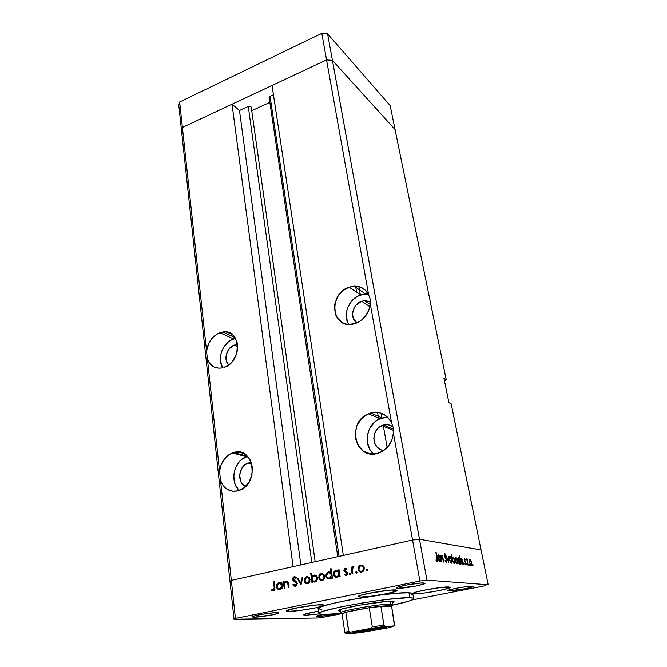<?xml version="1.0" encoding="UTF-8"?>
<svg xmlns="http://www.w3.org/2000/svg" width="667" height="667" viewBox="0 0 667 667"><rect width="100%" height="100%" fill="white"/><g stroke="black" fill="none" stroke-linecap="round" stroke-linejoin="round"><path stroke-width="1" d="M368.217 293.997L360.564 294.864L349.074 287.143L342.63 290.862L337.644 296.723L334.851 303.86L334.425 307.579L335.576 314.632L337.127 317.709L341.896 322.344L344.939 323.737L348.282 324.412L355.311 323.545L352.418 324.254C331.149 328.481 328.356 293.397 349.074 287.143L354.027 286.135C360.697 285.985 365.566 288.878 368.626 294.814L326.555 59.913L272.028 85.468L343.33 555.444L412.548 540.02L343.33 555.444L272.028 85.468L326.555 59.913L182.399 127.464L181.541 130.815L229.982 581.449L231.332 580.407L220.552 480.599L223.32 485.793L227.455 489.478L232.541 491.237L238.011 490.854C229.782 492.388 223.962 488.969 220.552 480.599L207.445 359.305L210.038 363.865L213.932 366.942L218.726 368.184L222.178 367.917C215.158 368.926 210.247 366.058 207.445 359.305L182.399 127.464L181.541 130.815L182.399 127.464L179.648 101.976L321.794 33.35L179.648 101.976L182.399 127.464L232.033 104.202L293.08 566.642L231.332 580.407L229.982 581.449L178.814 105.428L179.648 101.976L178.814 105.428L181.541 130.815L182.399 127.464L326.555 59.913L332.424 60.355L395.056 129.548L390.153 105.578L446.215 379.598L444.505 381.057L446.215 379.598L395.056 129.548L332.424 60.355L395.056 129.548L332.424 60.355L327.597 33.842L390.153 105.578L327.597 33.842L419.501 539.278L481.057 549.942L451.184 403.877L481.057 549.942L419.501 539.278L481.057 549.942L419.501 539.278L332.424 60.355L326.555 59.913L332.424 60.355L326.555 59.913L321.794 33.35L327.597 33.842L321.794 33.35L368.626 294.814L365.291 290.137L360.555 287.135L354.944 286.11L349.074 287.143L360.564 294.864C348.891 298.508 342.329 314.899 348.758 324.445M234.334 345.056L237.644 346.532L234.334 345.056L237.502 344.556L234.334 345.056C226.663 347.324 223.053 359.922 228.656 364.949L226.396 361.147L226.221 354.727L229.198 348.699L234.334 345.056M361.689 301.259L369.851 306.645L361.689 301.259L355.945 305.236L353.468 309.371L352.535 313.982L353.293 318.384L356.887 322.936C349.266 318.367 352.493 303.985 361.689 301.259L364.549 300.667L370.418 302.109L366.041 300.675L361.689 301.259M383.433 425.046L393.497 429.214L383.433 425.046L388.077 424.737L393.105 426.913C390.212 424.746 386.993 424.12 383.433 425.046L381.824 425.629C370.41 430.015 371.853 449.808 383.792 450.492L380.949 449.783L377.122 447.173L374.612 443.121L373.778 438.244L374.737 433.275L377.339 428.948L379.148 427.239L383.433 425.046M248.458 462.981L251.709 463.798L248.458 462.981L244.672 464.974L241.679 468.451L239.603 475.271L240.979 481.983L243.638 485.251L245.589 486.426C236.827 483.166 238.269 466.425 247.49 463.307L251.342 462.648L248.458 462.981M247.54 456.286L246.373 456.678C233.917 460.814 229.356 482.008 239.236 490.47L235.918 486.043L234.617 482.783L233.792 475.521L234.3 471.794L235.393 468.192L239.178 461.864L241.721 459.388L247.54 456.286M233.633 452.543L247.457 456.195L233.633 452.543L230.99 453.568L228.481 455.077L224.137 459.38L221.052 464.982L219.543 471.294C220.827 462.373 225.087 456.27 232.324 452.976L233.633 452.543C252.793 445.773 259.988 481.741 240.662 489.878L238.011 490.854L244.189 487.669L249.091 481.991L251.951 474.704L252.326 466.95L250.175 459.947L245.848 454.769L240.037 452.184L233.633 452.543M222.378 367.058L220.494 360.947L220.902 354.102L221.953 350.725L223.528 347.532L227.972 342.213L230.69 340.287L235.543 338.402L233.6 338.936L219.918 332.716L222.878 331.999C241.112 328.447 242.379 362.173 223.895 367.45L229.731 364.107L232.258 361.564L236.026 355.236L237.118 351.709L237.51 344.597L236.793 341.296L233.7 335.851L231.449 333.909L225.971 331.941L222.961 331.983L217.417 333.842L212.856 337.352L209.28 342.204L206.537 350.867C207.954 341.971 212.414 335.926 219.918 332.716L233.6 338.936C222.886 342.229 216.675 358.746 222.795 367.775M387.702 417.292L382.191 417.959L370.644 412.998C379.982 410.939 386.96 414.265 391.587 422.97L370.235 303.752L370.235 299.266L368.626 294.814L370.235 299.266L370.235 303.752C369.034 313.39 364.057 319.985 355.311 323.545L360.939 320.594L365.633 315.95L368.851 310.122L370.235 303.752L391.587 422.97L387.977 417.575L385.593 415.499L379.973 412.84L373.762 412.389L367.083 414.432L360.914 419.318L356.737 426.255L355.161 434.225L355.453 438.236L358.121 445.556L363.24 451.025L370.068 453.802L377.572 453.418C354.819 460.372 346.498 421.903 368.459 413.782L370.644 412.998L382.191 417.959L380.048 418.709C366.483 423.803 362.523 445.281 373.703 454.027M251.226 107.079L315.166 561.722L251.226 107.129M321.302 574.145L318.826 574.029L321.302 574.145L322.436 573.628L321.227 573.545L322.461 573.553L324.32 575.154L324.671 577.78L323.803 579.581L321.027 580.507L319.151 578.964L318.926 575.721L321.227 573.545L319.193 575.129L320.06 575.187L319.193 575.129L318.743 577.672C319.21 579.765 320.368 580.707 322.211 580.498L323.453 579.923L324.704 576.396L323.57 574.179L321.227 573.545L322.611 573.603L320.902 574.512L321.269 574.17L320.052 574.087M356.612 292.213L355.761 287.31M377.555 412.389L378.756 419.318L377.555 412.389M412.548 540.02L419.501 539.278L426.938 580.173L488.186 584.776L481.057 549.942L488.186 584.776L426.938 580.173L419.893 581.032L412.548 540.02L419.501 539.278L412.548 540.02L231.332 580.407L293.08 566.642L232.033 104.202L239.47 110.497L248.257 106.42L250.925 106.57L248.257 106.42L311.797 562.473L248.257 106.42L239.47 110.497L300.834 564.916L239.47 110.497L232.033 104.202L182.399 127.464L235.443 618.442L419.893 581.032L235.443 618.442L234.042 619.251L229.982 581.449L234.042 619.251L317.525 618.017L234.042 619.251L235.443 618.442L231.332 580.407L229.982 581.449L231.332 580.407L412.548 540.02L419.893 581.032L426.938 580.173L419.501 539.278L412.548 540.02L393.363 432.908L412.548 540.02M320.619 574.12L321.152 574.137L320.619 574.12M251.734 110.714L269.843 102.368L251.734 110.714M270.127 98.382L269.193 97.757M269.126 97.54L269.651 96.557L273.437 94.756L270.043 96.323L269.118 97.54L337.777 556.687M377.572 453.418L383.567 450.642L388.544 445.923L391.938 439.778L393.363 432.908C392.613 441.229 388.811 447.474 381.966 451.634L377.572 453.418M443.922 378.222L446.215 379.598L443.922 378.222L448.899 402.635L443.922 378.222M451.184 403.877L448.899 402.635L451.184 403.877M391.587 422.97L393.313 427.872L393.363 432.908L393.313 427.872L391.587 422.97M339.069 556.395L270.043 96.323L339.069 556.395M323.312 579.748L322.094 579.673L323.828 578.106L323.795 575.796L322.845 574.654L321.336 574.37C322.745 574.237 323.628 574.962 323.995 576.555L324.729 576.605L323.995 576.555L323.028 579.231L322.094 579.673L323.745 579.606M385.826 417.317L378.698 419.343L375.488 421.419L370.327 427.289L368.584 430.865L367.067 438.644L367.367 442.554L370.01 449.708L372.278 452.668M347.399 321.702L346.231 314.791L346.648 311.155L347.699 307.57L351.576 301.109L357.279 296.356L363.974 294.039L367.392 293.914M391.679 601.351L394.13 601.851L392.479 602.901L394.122 601.817L393.43 601.492L385.234 601.642L359.154 605.227L341.988 608.996L338.653 610.355L338.586 610.805L340.378 611.139L338.486 610.664C336.31 608.704 381.115 600.825 391.679 601.351M321.894 609.63L318.201 608.679L321.727 606.561L332.299 603.552L348.457 600.125L381.832 594.856L398.149 593.163L408.979 592.796C391.812 591.462 314.065 605.177 318.201 608.704L318.893 613.615L322.603 614.482L316.316 616.275L317.775 616.483L317.659 615.633L324.546 614.499C320.944 614.524 319.059 614.24 318.893 613.64C314.782 610.355 392.696 596.69 409.855 597.79L408.979 592.796L412.548 593.397L412.64 594.18L410.93 595.214M313.04 575.538L313.156 576.413L313.04 575.538M288.978 611.364L288.769 609.738L288.978 611.364L286.56 611.114L286.985 610.397L299.391 607.354L317.317 604.927L324.387 605.127C325.438 606.628 297.724 611.497 288.978 611.364L286.376 610.939C285.026 609.48 313.907 604.427 322.111 604.702L324.287 605.002L323.587 605.753L314.557 608.104L300.375 610.405L288.978 611.364M360.063 597.082L359.83 595.581L360.063 597.082L358.221 596.348L360.714 595.281L372.895 592.521L391.12 590.07L397.307 590.37C398.474 592.046 368.101 597.499 360.063 597.082L358.054 596.64C356.537 595.014 388.186 589.345 395.614 589.936L397.307 590.353L396.006 591.254L385.851 593.847L371.127 596.231L360.063 597.082M414.741 593.738L414.541 592.588L414.741 593.738L413.673 593.622L413.615 593.013L416.341 591.996L428.256 589.37L442.313 587.335L450.2 587.319C451.326 588.828 421.494 594.205 414.741 593.738L413.29 593.388C411.831 591.937 442.813 586.36 448.991 586.985L450.2 587.394L448.591 588.261L438.494 590.729L424.612 592.98L414.741 593.738M305.836 615.232L305.653 613.89L305.836 615.232L303.635 614.766L305.486 613.94L318.551 611.18C309.163 612.798 304.177 614.032 303.585 614.899L305.836 615.232L319.093 613.915L305.836 615.232M448.516 590.92L447.999 590.395L450.033 589.686L458.362 587.885L467.909 586.501L473.061 586.468C473.878 587.477 452.793 591.279 448.516 590.92L447.69 590.704C446.707 589.728 468.342 585.818 472.336 586.26L473.045 586.551L471.827 587.143L464.691 588.861L448.516 590.92M253.994 617.233L253.86 616.025L253.994 617.233L251.901 616.892L253.051 616.275L260.614 614.54L273.328 612.806L278.814 612.915C279.556 613.94 260.472 617.25 253.994 617.233L251.901 616.933C251.017 615.924 270.677 612.531 276.897 612.614L278.673 612.781L278.414 613.273L272.361 614.882L253.994 617.233M397.532 588.311L397.357 587.277L397.532 588.311L396.506 587.694L398.532 586.877L407.645 584.809L420.785 583.05L425.004 583.3C425.921 584.584 402.985 588.753 397.532 588.311L396.298 587.986C395.181 586.735 418.809 582.449 423.92 582.991L425.004 583.333L423.895 584.025L416.208 585.993L397.532 588.311M336.768 613.757C329.606 615.282 323.27 616.191 317.775 616.483L316.366 616.175L317.675 615.624L317.775 616.483L320.727 616.3L336.777 613.757M441.971 561.914L440.42 555.236L440.937 556.47L441.346 555.328L442.121 555.694L442.938 557.912L443.463 562.098L442.371 556.92L441.696 556.086L441.254 556.637L441.971 561.914L441.221 557.737L441.696 556.086L442.554 557.479L443.463 562.098L443.105 558.754L441.804 555.369L440.937 556.47L440.42 555.236L441.971 561.914M446.84 560.372L446.481 562.698L445.056 560.597L445.239 560.18L446.223 561.772L446.607 560.705L444.422 555.97L444.48 553.268L445.756 554.894L445.606 555.411L444.681 554.177L444.514 555.236L446.84 560.372L444.514 555.236L444.764 554.169L445.606 555.411L445.756 554.894L444.622 553.26L444.239 555.236L446.557 560.322L446.223 561.772L445.239 560.18L445.056 560.597L446.398 562.69L446.84 560.372M448.674 562.748L446.331 556.07L448.307 560.972L448.466 556.37L448.674 562.748L448.466 556.37L448.307 560.972L446.331 556.07L448.674 562.748M449.533 559.696L449.633 556.687L450.308 556.586L451.117 557.67L451.976 560.664L451.751 563.023L450.85 562.915L449.533 559.696L451.342 563.198C452.026 563.106 452.193 562.048 451.867 560.013L450.058 556.486L449.4 557.437L449.533 559.696M455.228 560.455L455.311 557.487L455.961 557.387L456.753 558.454L457.595 561.406L457.395 563.732L456.011 562.856L455.228 560.455L457.003 563.907C457.654 563.815 457.82 562.765 457.495 560.764L455.719 557.287L455.086 558.229L455.228 560.455M462.339 559.463L463.607 564.615L463.131 563.498L462.731 564.549L462.031 564.299L460.58 559.371L461.231 558.071L462.339 559.463L461.231 558.071C460.589 558.154 460.43 559.179 460.747 561.164L462.248 564.49L463.131 563.498L463.607 564.615L462.339 559.463M473.003 565.899L472.678 564.507L473.003 565.899M469.51 562.364L469.551 559.496L470.152 559.396L470.902 560.422L471.719 563.256L471.561 565.508L470.752 565.408L469.51 562.364L471.202 565.674C471.802 565.583 471.944 564.574 471.611 562.64L469.927 559.305L469.36 560.213L469.51 562.364M469.41 565.449L469.084 564.049L469.41 565.449M468.109 565.182L466.625 558.946L467.058 559.888L467.217 559.004L467.625 559.188L467.292 560.739L468.109 565.182L467.317 560.972L467.625 559.188L467.058 559.888L466.625 558.946L468.109 565.182M467.133 565.166L466.808 563.748L467.133 565.166M464.299 560.097L464.399 558.546L465.216 559.496L465.141 560.005L464.607 559.313L464.524 559.947L465.941 563.006L465.799 564.991L464.974 564.065L465.032 563.507L465.699 564.174L465.766 563.365L464.299 560.097L465.741 563.265L465.574 564.224L465.032 563.507L464.974 564.065L465.741 564.991L465.991 563.265L464.549 560.105L464.657 559.305L465.141 560.005L465.216 559.496L464.374 558.562L464.299 560.097M459.58 559.129L459.104 555.403L460.839 564.274L460.363 563.14L459.955 564.199L459.238 563.948L458.087 561.439L457.795 558.738L458.446 557.679L459.58 559.129L458.446 557.679C457.795 557.754 457.629 558.796 457.946 560.789L459.463 564.14L460.363 563.14L460.839 564.274L459.104 555.403L459.58 559.129M453.085 562.139L451.567 554.285L452.293 558.046L453.193 556.987L454.527 559.413L454.636 563.373L453.96 563.448L453.085 562.139L454.235 563.557C454.902 563.465 455.077 562.406 454.761 560.388L453.218 557.003L452.293 558.046L451.292 554.244L453.085 562.139M439.695 556.328L441.012 561.797L440.503 560.605L440.028 561.714L439.236 561.439L438.194 559.463L437.71 556.211L438.469 554.844L439.695 556.328L438.469 554.844C437.744 554.919 437.544 556.011 437.852 558.104L439.461 561.631L440.503 560.605L441.012 561.797L439.695 556.328M436.918 560.588L436.093 552.218L437.552 560.58L437.077 561.531L436.076 560.372L436.118 559.68L436.918 560.588L436.118 559.68L436.076 560.372L437.077 561.531C437.627 561.297 437.685 560.255 437.252 558.412L435.793 552.176L436.935 558.279L436.918 560.588L436.276 560.722L436.918 560.588M284.884 588.327L284.2 588.469L283.358 581.857L284.034 581.707L284.192 582.9L284.984 581.732L286.71 581.099L288.436 582.866L289.086 587.427L288.402 587.577L287.619 582.7L286.118 581.974L284.476 583.942L284.884 588.327L284.459 584.134L285.434 582.283L286.118 581.974L287.719 582.966L288.402 587.577L289.086 587.427L288.644 584.042C288.536 582.074 287.702 581.099 286.135 581.14L284.192 582.9L284.034 581.707L283.358 581.857L284.2 588.469L284.884 588.327M297.249 583.392L296.815 585.301L295.589 586.276L293.889 586.06L292.78 584.842L293.372 584.242L295.389 585.359L296.565 583.858L296.048 582.574L292.771 579.998L292.588 578.431L293.472 577.072L295.114 576.822L296.415 577.864L295.865 578.556L294.005 577.78L293.238 579.106L296.415 581.816L297.249 583.392L293.238 579.106L294.214 577.714L295.865 578.556L296.415 577.864L294.164 576.772L293.43 577.105L292.563 579.289L293.172 580.582L296.557 583.533L295.256 585.393L293.372 584.242L292.78 584.842L295.381 586.326L296.248 585.934L297.249 583.392M301.009 584.892L297.449 578.806L298.199 578.648L300.717 583.091L301.934 577.839L302.685 577.672L301.009 584.892L302.685 577.672L301.934 577.839L300.717 583.091L298.199 578.648L297.449 578.806L301.009 584.892M304.235 580.79L304.544 578.547L306.103 576.88L307.912 576.705L309.738 578.289L309.88 581.557L308.212 583.425L305.419 583.058L304.235 580.79C304.686 582.866 305.82 583.8 307.637 583.6L308.829 583.058L310.113 579.523L309.004 577.322L306.695 576.688L305.569 577.197L304.686 578.256L305.553 578.306L304.686 578.256L304.235 580.79L304.961 580.832L304.235 580.79M338.569 571.202L338.386 569.952L339.103 569.793L340.112 576.563L339.395 576.722L339.22 575.546L337.685 577.122L335.809 577.339L333.875 575.779L333.408 573.778L334 571.819L335.418 570.535L337.385 570.393L338.569 571.202L336.001 570.343L334.776 570.927L333.45 574.479C333.942 576.58 335.134 577.539 337.018 577.347L339.22 575.546L339.395 576.722L340.112 576.563L339.103 569.793L338.386 569.952L339.136 570.018L338.386 569.952L338.569 571.202L339.32 571.26L338.569 571.202M367.117 570.944L366.291 570.152L367 569.36L367.567 570.61L367.117 570.944L367.675 570.01L366.867 569.376L366.308 570.302L367.442 570.402L367.592 569.743L367.442 570.402L366.308 570.302L367.117 570.944M358.087 569.226L358.529 566.633L360.305 565.099L362.523 565.266L364.132 567.25L364.082 569.977L362.039 572.003L359.38 571.544L358.087 569.226C358.604 571.352 359.821 572.303 361.739 572.086L363.115 571.411L364.282 567.9L363.073 565.649L360.622 565.016L359.321 565.649L358.529 566.633L359.413 566.717L358.529 566.633L358.087 569.226L358.863 569.301L358.087 569.226M356.486 573.203L355.686 572.569L356.378 571.627L357.012 572.128L356.845 572.995L357.045 572.278L356.245 571.644L355.686 572.569L356.845 572.661L356.978 572.036L356.845 572.661L355.686 572.569L356.486 573.203M352.868 573.853L352.134 574.004L351.092 567.208L351.817 567.05L351.968 568.042L353.585 566.608L353.627 567.517L352.818 567.725L352.309 568.926L352.868 573.853L352.284 569.201L353.919 566.708L352.685 566.892L351.968 568.042L351.817 567.05L351.092 567.208L352.134 574.004L352.868 573.853M350.017 574.579L349.225 573.945L349.917 573.011L350.542 573.512L350.375 574.37L350.575 573.662L349.783 573.028L349.225 573.945L350.392 574.037L350.508 573.428L350.392 574.037L349.225 573.945L350.017 574.579M343.88 570.477L344.806 568.467L346.757 569.018L346.356 569.701L345.081 569.259L344.589 570.11L347.332 572.553L347.399 574.179L346.39 575.321L344.23 574.862L344.614 574.129L346.265 574.437L346.765 573.278L343.88 570.477L346.765 573.278L346.348 574.37L344.614 574.129L344.23 574.862L346.807 575.062L347.482 573.086L347.048 572.094L344.606 570.285L344.939 569.343L346.356 569.701L346.757 569.018L345.856 568.442L344.48 568.668L343.88 570.477L344.672 570.535L343.88 570.477M331.007 572.895L330.423 568.876L331.132 568.726L332.516 578.181L331.807 578.331L331.632 577.163L330.107 578.739L328.247 578.948L326.33 577.397L325.871 575.404L326.463 573.445L327.872 572.169L329.84 572.053L331.007 572.895L328.456 571.978L327.255 572.544L325.913 576.096C326.396 578.189 327.572 579.148 329.448 578.956L331.632 577.163L331.807 578.331L332.516 578.181L331.132 568.726L330.423 568.876L331.166 568.943L330.423 568.876L331.007 572.895L331.757 572.945L331.007 572.895M312.498 581.165L312.673 582.408L311.973 582.558L310.672 573.178L311.372 573.028L311.914 576.93L312.806 575.721L314.649 575.029L316.308 575.654L317.384 577.255L317.492 579.315L316.408 581.291L314.666 582.083L313.031 581.657L312.498 581.165L314.999 582.033L316.2 581.466L317.534 577.93C317.058 575.846 315.9 574.904 314.057 575.096L311.914 576.93L311.372 573.028L310.672 573.178L311.973 582.558L312.673 582.408L312.498 581.165L313.732 581.24L312.498 581.165M281.282 583.558L281.124 582.341L281.799 582.191L282.641 588.803L281.958 588.944L281.816 587.802L280.348 589.336L278.581 589.528L276.78 587.994L276.371 586.043L276.963 584.134L278.322 582.891L280.182 582.758L281.282 583.558L278.873 582.708L277.839 583.166L276.405 586.727C276.83 588.778 277.939 589.72 279.715 589.545L281.816 587.802L281.958 588.944L282.641 588.803L281.799 582.191L281.124 582.341L281.824 582.374L281.124 582.341L281.282 583.558L281.983 583.592L281.282 583.558M273.47 590.045L274.32 588.811L273.478 581.507L274.154 581.366L274.929 589.636L273.545 590.979L271.611 590.32L271.919 589.545L273.47 590.045L271.919 589.545L271.611 590.32L274.237 590.67L274.912 587.435L274.154 581.366L273.478 581.507L274.22 587.494L274.921 587.519L274.22 587.494L273.47 590.045L274.746 590.087L273.47 590.045M485.309 585.726L411.856 600.025L485.309 585.726M342.254 613.565L323.237 617.267L342.254 613.565M317.525 618.017L323.237 617.267L317.525 618.017M309.488 582.333L308.287 582.458M413.682 598.624L412.815 593.722C412.706 593.213 411.431 592.905 408.979 592.796L409.855 597.79C412.298 597.874 413.573 598.149 413.682 598.624C413.232 600.117 405.928 602.351 391.771 605.336L408.379 601.267L411.781 600.058L413.682 598.658L412.69 598.066L407.762 597.774L387.143 599.441L363.49 602.776L340.579 606.978L324.462 610.922L320.86 612.189L318.893 613.615M341.804 613.24L324.546 614.499L341.804 613.24M360.122 566.091L361.764 565.132L360.622 565.016L362.089 565.074L360.122 566.091M361.439 572.136L359.796 570.835L361.439 572.136M361.531 571.26L361.606 571.244C360.138 571.411 359.213 570.685 358.821 569.076L359.78 566.333L360.755 565.858C362.223 565.716 363.148 566.45 363.548 568.067L362.656 570.719L361.606 571.244L363.198 571.202M362.131 565.924L363.782 566.483L361.964 565.949M363.548 568.067L364.315 568.134L363.548 568.067L362.323 566.133L360.522 565.916L358.979 567.492L358.946 569.593L360.213 571.094L361.831 571.185L363.165 570.118L363.548 568.067M351.851 567.275L351.092 567.208L351.851 567.275M352.543 568.101L351.968 568.042L352.543 568.101M353.443 567.475L353.802 567.033L353.443 567.475M353.802 566.667L353.243 566.616L353.802 566.667M346.098 575.413L344.23 574.862L345.573 574.612L346.098 575.413M346.448 574.637L347.057 574.679M347.515 573.337L346.765 573.278L347.515 573.337M347.407 572.745L346.465 572.678L347.407 572.745M346.215 572.078L347.332 572.553L345.464 572.169L346.64 572.261L344.314 571.461L345.481 571.552L345.198 571.077L346.023 571.978M339.97 575.596L339.22 575.546L339.97 575.596M336.843 577.372L335.243 576.155L336.426 577.205M334.209 574.537L333.45 574.479L334.209 574.537M335.609 571.352L337.194 570.443L336.001 570.343L337.427 570.402L335.609 571.352M339.895 575.071L339.611 575.571L339.895 575.071M336.96 576.513L336.935 576.505C335.484 576.655 334.567 575.929 334.167 574.337L335.168 571.636L336.135 571.169C337.594 570.994 338.511 571.719 338.894 573.345L337.936 576.013L336.918 576.513L338.336 576.53M337.644 576.638L337.185 576.58M337.377 571.26L339.428 571.969L338.694 571.411M337.552 571.227L338.252 571.26M338.894 573.345L339.645 573.403L338.894 573.345L337.919 571.577L335.91 571.235L334.359 572.753L334.317 574.921L335.559 576.338L337.152 576.446L338.486 575.404L338.894 573.345M332.374 577.213L331.632 577.163L332.374 577.213M329.298 578.981L327.739 577.805L328.881 578.806M326.663 576.146L325.913 576.096L326.663 576.146M328.097 572.97L329.656 572.069L328.456 571.978L329.806 572.044L328.097 572.97M332.308 576.73L332.041 577.188L332.308 576.73M329.64 578.189L329.348 578.122C327.922 578.264 327.013 577.547 326.63 575.954L327.639 573.253L328.581 572.803C330.032 572.628 330.94 573.353 331.316 574.971L330.34 577.639L329.348 578.122L330.774 578.139M329.815 572.886L331.841 573.562L330.015 572.853M331.316 574.971L332.058 575.029L331.316 574.971L330.357 573.203L328.356 572.861L326.813 574.379L326.772 576.538L327.997 577.956L329.573 578.064L330.907 577.022L331.316 574.971M322.061 580.523L320.627 579.44L322.061 580.523M319.485 577.722L318.743 577.672L319.485 577.722M322.553 574.454L324.087 574.762L322.553 574.454M322.094 579.673C320.685 579.831 319.801 579.114 319.443 577.53L320.468 574.771L321.336 574.37L319.843 575.504L319.443 577.53L320.368 579.264L322.094 579.673M322.186 579.681L323.303 579.748M313.006 581.199L312.923 580.607L313.006 581.199M311.397 573.228L310.672 573.178L311.397 573.228M312.648 576.972L311.914 576.93L312.648 576.972M313.807 576.03L315.283 575.179L314.057 575.096L315.424 575.154L313.807 576.03M315.383 576.005L316.9 576.28L315.383 576.005M314.966 581.215L316.325 581.215M315.883 581.316L315.424 581.324M314.882 581.207C313.457 581.374 312.565 580.657 312.206 579.048L313.232 576.355L314.157 575.921C315.558 575.779 316.45 576.496 316.825 578.081L317.55 578.122L316.825 578.081L315.808 580.774L314.882 581.207L316.108 581.282L314.882 581.207L316.633 579.648L316.5 577.097L314.607 575.871L312.623 577.013L312.515 580.04L313.532 581.057L314.882 581.207M306.436 577.622L307.937 576.772L306.695 576.688L308.054 576.747L306.436 577.622M307.537 583.617L306.17 582.599L307.537 583.617M309.196 582.708L307.879 582.841M308.046 577.589L309.455 577.83L308.046 577.589M306.803 577.505C308.187 577.38 309.063 578.106 309.413 579.681L310.13 579.723L309.413 579.681L308.429 582.358L307.529 582.775C306.136 582.933 305.278 582.216 304.927 580.64L305.97 577.889L306.803 577.505L305.102 579.089L305.236 581.616L307.078 582.825L309.021 581.691L309.104 578.698L308.054 577.655L306.803 577.505M298.316 578.856L297.449 578.806L298.316 578.856M301.417 583.125L300.717 583.091L301.417 583.125M302.643 577.88L301.934 577.839L302.643 577.88M293.905 584.892L292.78 584.842L293.905 584.892M297.265 583.567L296.557 583.533L297.265 583.567M297.065 582.741L296.165 582.7L297.065 582.741M296.723 582.166L294.589 581.541L295.848 581.616L294.43 580.649L293.172 580.582L294.197 580.365L296.723 582.158M293.288 579.34L292.563 579.289L293.288 579.34M294.172 577.722L295.281 576.888L294.172 577.722M295.131 576.83L294.164 576.772L295.131 576.83M296.348 577.939L295.473 577.797M295.589 577.772L296.173 577.847M284.059 581.891L283.358 581.857L284.059 581.891M284.851 582.933L284.192 582.9L284.851 582.933M286.085 581.983L287.26 581.249L286.085 581.983M287.127 581.19L286.135 581.14L287.127 581.19M288.703 584.492L287.994 584.459L288.703 584.492M288.469 583L287.719 582.966L288.469 583M282.516 587.827L281.816 587.802L282.516 587.827M277.113 586.752L276.405 586.727L277.113 586.752M278.714 583.592L280.165 582.775L278.873 582.708L280.198 582.766L278.714 583.592M280.057 588.761L279.64 588.728C278.281 588.861 277.43 588.144 277.08 586.585L278.172 583.883L278.989 583.517C280.357 583.35 281.216 584.067 281.541 585.651L280.482 588.336L279.64 588.728L281.14 588.719M281.566 583.725L281.149 583.575M281.541 585.651L282.249 585.684L281.541 585.651L280.657 583.917L278.773 583.575L277.289 585.051L277.214 587.16L278.356 588.552L279.848 588.669L281.132 587.652L281.541 585.651M274.179 581.549L273.478 581.507L274.179 581.549M273.778 590.912L271.611 590.32L273.045 590.037L273.778 590.912M274.287 590.07L274.746 590.095M472.67 565.316L473.095 565.224L472.67 565.316M470.577 560.488L471.369 562.614L471.044 564.916L470.477 565.032L471.044 564.916L469.535 562.448L470.243 560.122L469.651 560.705L469.818 562.64L470.518 564.465L471.319 564.782L471.411 562.848L470.577 560.497M469.91 560.097L469.36 560.213M469.068 564.866L469.501 564.774L469.068 564.866M467.108 559.288L467.625 559.188L467.108 559.288M466.792 564.574L467.233 564.482L466.792 564.574M465.099 564.324L465.574 564.224L465.099 564.324M462.706 563.582L463.131 563.498L462.706 563.582M461.381 558.846L462.731 561.456L462.356 563.815L461.756 563.94L462.356 563.815L460.764 561.255L461.089 558.979L461.614 563.015L462.514 563.79L462.856 562.414L461.381 558.846M461.189 558.888L460.614 559.004M459.93 563.231L460.363 563.14L459.93 563.231M458.596 558.454L459.963 561.089L459.58 563.465L458.971 563.59L459.58 563.465L457.962 560.88L458.304 558.587L458.821 562.656L459.738 563.44L460.088 562.048L458.596 558.454M458.396 558.496L457.812 558.621M456.403 558.529L457.228 560.73L456.845 563.115L456.236 563.248L456.845 563.115L455.244 560.555L456.053 558.146L455.403 558.738L455.544 560.747L456.286 562.648L457.145 562.981L457.27 560.972L456.403 558.529M455.678 558.112L455.086 558.237M452.901 557.729L452.801 560.597L454.077 562.765L452.426 560.147L453.285 557.762L454.485 560.355L454.077 562.765L453.468 562.89L454.16 562.765L454.611 561.697L454.06 558.913L453.285 557.754L452.318 557.854M450.759 557.745L451.592 559.98L451.192 562.398L450.558 562.531L451.192 562.398L449.55 559.796L450.4 557.362L449.791 557.645L449.808 559.738L450.617 561.922L451.501 562.264L451.676 560.472L450.759 557.745M450.008 557.32L449.4 557.454M445.623 561.897L446.223 561.772L445.623 561.897M444.622 554.202L444.139 554.302M441.504 556.128L440.962 556.245M440.012 560.705L440.503 560.605L440.012 560.705M438.628 555.661L440.095 558.437L439.62 560.93L438.953 561.072L439.62 560.93L437.877 558.212L438.294 555.803L438.111 557.929L438.794 560.072L439.795 560.905L440.22 559.455L439.628 556.862L438.628 555.661M438.394 555.711L437.752 555.853M436.168 560.538L436.677 560.43L436.168 560.538M318.576 611.389L314.157 611.947M440.112 587.585L422.853 590.42M388.102 590.337L366.775 593.73M373.437 592.421L382.474 591.004L373.437 592.421M314.757 605.161L295.656 608.071M355.478 631.799C360.964 631.624 380.457 628.497 384.901 627.088C380.457 628.497 360.964 631.624 355.478 631.799L354.952 632.666L355.478 631.799M385.334 627.072C386.885 627.013 387.252 627.155 386.435 627.489C383.633 628.764 361.122 632.458 354.952 632.666L353.235 632.583L354.06 632.091L362.656 630.198L385.334 627.072L386.652 627.397L384.375 628.097L374.12 630.132L353.71 632.675C347.857 632.566 377.881 627.23 385.334 627.072M348.841 631.641L345.789 612.273L369.251 607.704L352.868 610.605L345.789 612.273L342.096 614.032L342.521 613.407L345.789 612.273L369.251 607.704L389.57 605.611L390.453 604.16C381.666 603.785 344.706 609.921 341.171 612.331C340.112 612.915 340.637 613.24 342.763 613.29M340.153 609.605L340.629 612.856C338.628 611.089 380.532 603.743 390.453 604.16L389.987 601.359L390.453 604.16L392.763 604.594L391.212 605.561C392.938 604.911 393.222 604.485 392.063 604.269L390.453 604.16L389.57 605.611L380.857 606.195L391.787 606.02L389.57 605.611L391.621 606.295L394.672 625.521L393.897 626.13L384.609 626.263M384.1 625.679L380.857 606.195L391.621 606.295L394.464 625.888L381.874 626.838L351.075 632.041L349.158 631.874M388.402 627.797L355.411 633.208L345.798 633.617L344.814 632.449L346.14 633.65L351.075 632.041L349.7 632.066L348.616 631.19L344.814 632.449L342.054 613.748L344.814 632.449L348.616 631.19L345.789 612.273L369.251 607.704L372.278 626.805L370.844 628.339L351.075 632.041L346.14 633.65L362.256 632.333L388.402 627.797L393.897 626.13L388.786 627.714M380.857 606.195L369.251 607.704L372.278 626.805L383.95 625.204L380.857 606.195M372.278 626.805L371.486 628.039L370.16 628.514L385.226 626.438L383.95 625.204L372.278 626.805M393.555 430.457L381.824 425.629M251.868 464.407L247.49 463.307M246.373 456.678L232.324 452.976M380.048 418.709L368.459 413.782M387.152 447.565L383.208 425.112M381.933 417.85L381.115 413.181M360.305 294.689L358.888 286.602M365.433 293.897L354.027 286.135M235.034 337.569L222.878 331.999M370.177 304.41L364.549 300.667M237.577 345.331L236.043 344.639M366.575 569.518L367.492 569.601M359.321 565.649L360.463 565.758M362.656 570.719L363.648 570.81M355.961 571.786L356.853 571.852M352.685 566.892L353.81 567M349.5 573.161L350.375 573.228M346.348 574.37L347.282 574.445M344.48 568.668L345.656 568.768M334.776 570.927L335.968 571.019M337.936 576.013L338.911 576.08M327.255 572.544L328.456 572.636M330.34 577.639L331.316 577.705M323.028 579.231L324.037 579.289M312.94 575.613L314.174 575.688M315.808 580.774L316.808 580.832M305.569 577.197L306.812 577.28M308.429 582.358L309.43 582.416M295.898 585.092L296.907 585.142M293.43 577.105L294.689 577.18M285.201 581.557L286.477 581.624M277.839 583.166L279.131 583.225M280.482 588.336L281.474 588.377M273.812 589.886L274.829 589.92M470.152 559.396L469.543 559.521M470.877 564.849L470.418 564.941M461.472 558.171L460.805 558.304M462.173 563.74L461.697 563.84M458.679 557.77L458.021 557.904M459.388 563.39L458.904 563.49M455.97 557.387L455.278 557.537M456.653 563.04L456.17 563.14M453.218 557.003L452.518 557.145M453.86 562.681L453.393 562.773M450.317 556.595L449.591 556.745M450.992 562.323L450.492 562.423M446.098 561.714L445.581 561.822M444.797 553.327L444.305 553.435M441.804 555.369L441.179 555.503M438.769 554.961L437.969 555.127M439.403 560.847L438.878 560.955M436.802 560.547L436.243 560.664M385.885 627.055L386.435 627.489M342.521 613.407L341.171 612.331M392.229 601.367L392.763 604.594M392.063 604.269L391.112 605.711M370.735 628.372L384.884 626.396M344.931 632.833L350.158 632.116M354.102 632.083L353.71 632.675"/></g></svg>
